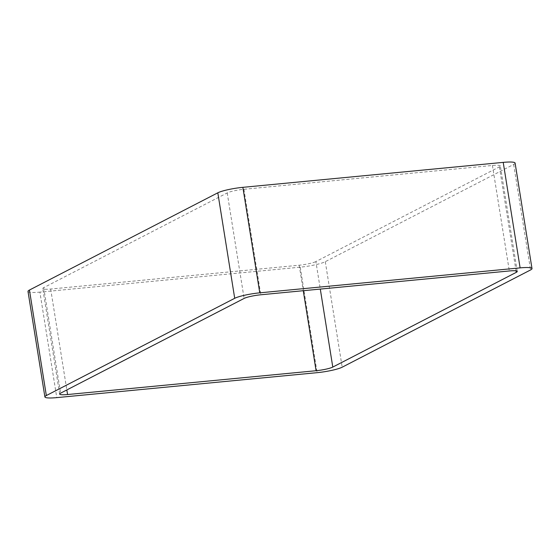 <?xml version="1.0" encoding="UTF-8"?>
<svg xmlns="http://www.w3.org/2000/svg" width="560" height="560" viewBox="0 0 560 560"><rect width="100%" height="100%" fill="white"/><g stroke="black" fill="none" stroke-linecap="round" stroke-linejoin="round"><path stroke-width="0.42" stroke-dasharray="2.8 2.1" d="M515.102 163.079A19.439 2.807 170.9 0 1 513.66 164.451L325.29 261.695A19.439 2.807 170.9 0 1 300.23 267.169L39.886 292.117L56.784 397.621M28 291.417A19.439 2.807 170.9 0 0 39.886 292.117M517.251 271.432L500.353 165.928A12.957 1.869 170.9 0 1 499.394 166.845L315.889 261.569L320.299 289.079M500.353 165.928A12.957 1.869 170.9 0 0 492.429 165.466L243.915 189.28A12.957 1.869 170.9 0 0 227.213 192.927L43.708 287.658A12.957 1.869 170.9 0 0 42.749 288.568A12.957 1.869 170.9 0 0 50.673 289.037L299.187 265.223A12.957 1.869 170.9 0 0 315.889 261.569M300.23 267.169L317.128 372.666M513.66 164.451L530.558 269.955M325.29 261.695L342.188 367.192M499.394 166.845L516.054 270.858M299.187 265.223L303.268 290.71M50.673 289.037L66.836 389.942M43.708 287.658L60.606 393.155M227.213 192.927L244.111 298.431M243.915 189.28L260.813 294.777M492.429 165.466L509.327 270.963M59.647 394.072L42.749 288.568"/><path stroke-width="0.84" d="M217.812 192.808A19.439 2.807 170.9 0 1 242.872 187.334L259.77 292.831L520.114 267.883A19.439 2.807 170.9 0 1 532 268.583A19.439 2.807 170.9 0 1 530.558 269.955L342.188 367.192A19.439 2.807 170.9 0 1 317.128 372.666L56.784 397.621A19.439 2.807 170.9 0 1 44.898 396.921L28 291.417A19.439 2.807 170.9 0 1 29.442 290.045L217.812 192.808L234.71 298.305L46.34 395.549A19.439 2.807 170.9 0 0 44.898 396.921M259.77 292.831A19.439 2.807 170.9 0 0 234.71 298.305M242.872 187.334L503.216 162.379L520.114 267.883M532 268.583L515.102 163.079A19.439 2.807 170.9 0 0 503.216 162.379M516.292 272.342L332.787 367.073A12.957 1.869 170.9 0 1 316.085 370.72L67.571 394.534A12.957 1.869 170.9 0 1 59.647 394.072A12.957 1.869 170.9 0 1 60.606 393.155L244.111 298.431A12.957 1.869 170.9 0 1 260.813 294.777L509.327 270.963A12.957 1.869 170.9 0 1 517.251 271.432A12.957 1.869 170.9 0 1 516.292 272.342L516.054 270.858M29.442 290.045L46.34 395.549M320.299 289.079L332.787 367.073M303.268 290.71L316.085 370.72M66.836 389.942L67.571 394.534"/></g></svg>
